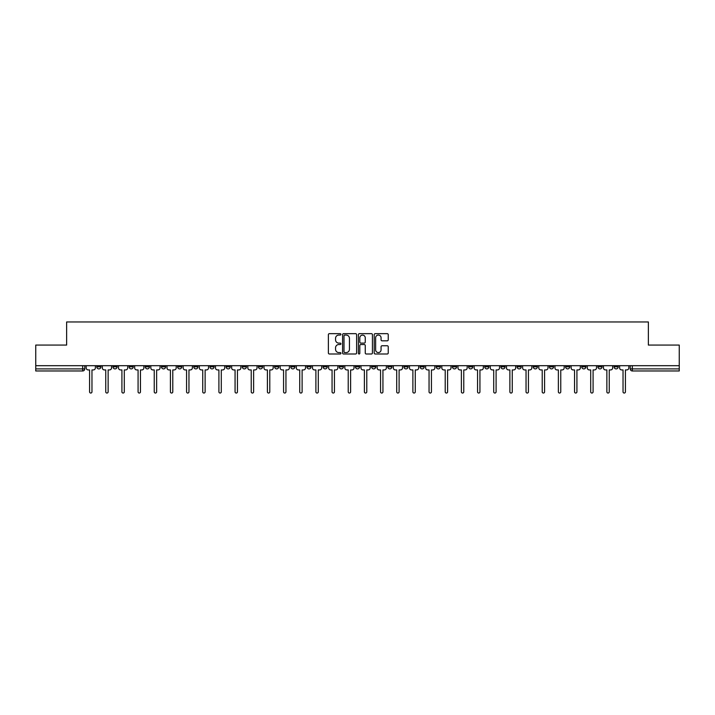 <?xml version="1.0" encoding="UTF-8"?>
<svg xmlns="http://www.w3.org/2000/svg" width="715" height="715" viewBox="0 0 715 715"><rect width="100%" height="100%" fill="white"/><g stroke="black" fill="none" stroke-linecap="round" stroke-linejoin="round"><path stroke-width="1.07" d="M340.921 334.361A0.715 0.715 0 0 0 340.206 333.655L329.401 333.655A1.019 1.019 0 0 0 328.382 334.665L328.382 352.978A1.019 1.019 0 0 0 329.401 353.997L340.206 353.997A0.715 0.715 0 0 0 340.921 353.281A0.715 0.715 0 0 0 340.206 352.567L338.812 352.567A3.253 3.253 0 0 1 335.558 349.313L335.558 347.785A3.253 3.253 0 0 1 338.812 344.532L340.206 344.532A0.715 0.715 0 0 0 340.921 343.826A0.715 0.715 0 0 0 340.206 343.111L338.812 343.111A3.253 3.253 0 0 1 335.558 339.857L335.558 338.329A3.253 3.253 0 0 1 338.812 335.076L340.206 335.076A0.715 0.715 0 0 0 340.921 334.361M533.247 365.687L533.247 366.822L537.394 366.822A2.074 2.074 0 0 1 535.321 368.895A2.074 2.074 0 0 1 533.247 366.822L533.247 365.687M517.079 365.687L517.079 366.822L521.226 366.822A2.074 2.074 0 0 1 519.153 368.895A2.074 2.074 0 0 1 517.079 366.822L517.079 365.687M420.089 365.687L420.089 366.822L424.236 366.822A2.074 2.074 0 0 1 422.163 368.895A2.074 2.074 0 0 1 420.089 366.822L420.089 365.687M403.921 365.687L403.921 366.822L408.068 366.822A2.074 2.074 0 0 1 405.995 368.895A2.074 2.074 0 0 1 403.921 366.822L403.921 365.687M387.762 365.687L387.762 366.822L391.9 366.822A2.074 2.074 0 0 1 389.827 368.895A2.074 2.074 0 0 1 387.762 366.822L387.762 365.687M355.427 365.687L355.427 366.822L359.574 366.822A2.074 2.074 0 0 1 357.5 368.895A2.074 2.074 0 0 1 355.427 366.822L355.427 365.687M323.1 366.822L323.1 365.687L323.1 366.822A2.074 2.074 0 0 0 325.173 368.895A2.074 2.074 0 0 1 323.1 366.822L327.238 366.822A2.074 2.074 0 0 1 325.173 368.895A2.074 2.074 0 0 0 327.238 366.822L327.238 365.687L327.238 366.822M306.932 366.822L306.932 365.687L306.932 366.822A2.074 2.074 0 0 0 309.005 368.895A2.074 2.074 0 0 1 306.932 366.822L311.079 366.822A2.074 2.074 0 0 1 309.005 368.895M290.764 366.822L290.764 365.687L290.764 366.822A2.074 2.074 0 0 0 292.837 368.895A2.074 2.074 0 0 1 290.764 366.822L294.911 366.822A2.074 2.074 0 0 1 292.837 368.895A2.074 2.074 0 0 0 294.911 366.822L294.911 365.687L294.911 366.822M274.605 365.687L274.605 366.822L278.743 366.822A2.074 2.074 0 0 1 276.678 368.895A2.074 2.074 0 0 1 274.605 366.822L274.605 365.687M258.437 365.687L258.437 366.822L262.584 366.822A2.074 2.074 0 0 1 260.51 368.895A2.074 2.074 0 0 1 258.437 366.822L258.437 365.687M242.269 365.687L242.269 366.822L246.416 366.822A2.074 2.074 0 0 1 244.342 368.895A2.074 2.074 0 0 1 242.269 366.822L242.269 365.687M226.11 366.822L226.11 365.687L226.11 366.822A2.074 2.074 0 0 0 228.174 368.895A2.074 2.074 0 0 1 226.11 366.822L230.248 366.822A2.074 2.074 0 0 1 228.174 368.895M193.774 366.822L193.774 365.687L193.774 366.822A2.074 2.074 0 0 0 195.847 368.895A2.074 2.074 0 0 1 193.774 366.822L197.921 366.822A2.074 2.074 0 0 1 195.847 368.895A2.074 2.074 0 0 0 197.921 366.822L197.921 365.687L197.921 366.822M177.606 366.822L177.606 365.687L177.606 366.822A2.074 2.074 0 0 0 179.679 368.895A2.074 2.074 0 0 1 177.606 366.822L181.753 366.822A2.074 2.074 0 0 1 179.679 368.895A2.074 2.074 0 0 0 181.753 366.822L181.753 365.687L181.753 366.822M161.447 366.822L161.447 365.687L161.447 366.822A2.074 2.074 0 0 0 163.521 368.895A2.074 2.074 0 0 1 161.447 366.822L165.594 366.822A2.074 2.074 0 0 1 163.521 368.895A2.074 2.074 0 0 0 165.594 366.822L165.594 365.687L165.594 366.822M145.279 366.822L145.279 365.687L145.279 366.822A2.074 2.074 0 0 0 147.353 368.895A2.074 2.074 0 0 1 145.279 366.822L149.426 366.822A2.074 2.074 0 0 1 147.353 368.895M129.111 366.822L129.111 365.687L129.111 366.822A2.074 2.074 0 0 0 131.185 368.895A2.074 2.074 0 0 1 129.111 366.822L133.258 366.822A2.074 2.074 0 0 1 131.185 368.895A2.074 2.074 0 0 0 133.258 366.822L133.258 365.687L133.258 366.822M112.952 366.822L112.952 365.687L112.952 366.822A2.074 2.074 0 0 0 115.026 368.895A2.074 2.074 0 0 1 112.952 366.822L117.09 366.822A2.074 2.074 0 0 1 115.026 368.895A2.074 2.074 0 0 0 117.09 366.822L117.09 365.687L117.09 366.822M387.226 340.823A1.019 1.019 0 0 0 388.245 339.804L388.245 334.665A1.019 1.019 0 0 0 387.226 333.655L375.223 333.655A1.019 1.019 0 0 0 374.204 334.665L374.204 352.978A1.019 1.019 0 0 0 375.223 353.997L387.226 353.997A1.019 1.019 0 0 0 388.245 352.978L388.245 346.775A1.019 1.019 0 0 0 387.226 345.756L382.087 345.756A1.019 1.019 0 0 0 381.068 346.775L381.068 349.85A2.717 2.717 0 0 1 378.351 352.567A2.717 2.717 0 0 1 375.634 349.85L375.634 337.793A2.717 2.717 0 0 1 378.351 335.076A2.717 2.717 0 0 1 381.068 337.793L381.068 339.804A1.019 1.019 0 0 0 382.087 340.823L387.226 340.823M35.75 365.687L35.75 345.068L66.629 345.068L66.629 321.956L648.371 321.956L648.371 345.068L679.25 345.068L679.25 365.687L35.75 365.687L35.75 368.895L84.763 368.895L84.763 365.687L84.763 368.895A2.074 2.074 0 0 1 82.69 370.969L35.75 370.969L35.75 368.895M356.606 334.665A1.019 1.019 0 0 0 355.596 333.655L343.593 333.655A1.019 1.019 0 0 0 342.574 334.665L342.574 352.978A1.019 1.019 0 0 0 343.593 353.997L355.596 353.997A1.019 1.019 0 0 0 356.606 352.978L356.606 334.665M359.404 333.655L371.407 333.655A1.019 1.019 0 0 1 372.426 334.665L372.426 352.978A1.019 1.019 0 0 1 371.407 353.997L366.277 353.997A1.019 1.019 0 0 1 365.258 352.978L365.258 345.551A1.019 1.019 0 0 0 364.239 344.532L360.834 344.532A1.019 1.019 0 0 0 359.815 345.551L359.815 353.281A0.715 0.715 0 0 1 359.1 353.997A0.715 0.715 0 0 1 358.394 353.281L358.394 334.665A1.019 1.019 0 0 1 359.404 333.655M630.237 365.687L630.237 368.895L679.25 368.895L679.25 370.969L632.31 370.969A2.074 2.074 0 0 1 630.237 368.895A2.074 2.074 0 0 0 632.31 370.969L632.31 365.687M679.25 365.687L679.25 368.895M618.216 365.687L618.216 366.822A2.074 2.074 0 0 1 616.142 368.895A2.074 2.074 0 0 1 614.069 366.822L618.216 366.822M614.069 365.687L614.069 366.822M602.048 365.687L602.048 366.822A2.074 2.074 0 0 1 599.974 368.895A2.074 2.074 0 0 1 597.91 366.822L602.048 366.822M597.91 365.687L597.91 366.822M585.889 365.687L585.889 366.822A2.074 2.074 0 0 1 583.815 368.895A2.074 2.074 0 0 1 581.742 366.822A2.074 2.074 0 0 0 583.815 368.895M581.742 365.687L581.742 366.822L585.889 366.822M569.721 365.687L569.721 366.822A2.074 2.074 0 0 1 567.647 368.895A2.074 2.074 0 0 1 565.574 366.822L569.721 366.822M565.574 365.687L565.574 366.822M553.553 365.687L553.553 366.822A2.074 2.074 0 0 1 551.48 368.895A2.074 2.074 0 0 1 549.406 366.822L553.553 366.822M549.406 365.687L549.406 366.822M537.394 365.687L537.394 366.822M521.226 365.687L521.226 366.822L521.226 365.687M505.058 365.687L505.058 366.822A2.074 2.074 0 0 1 502.985 368.895A2.074 2.074 0 0 1 500.911 366.822L505.058 366.822M500.911 365.687L500.911 366.822M488.89 365.687L488.89 366.822A2.074 2.074 0 0 1 486.826 368.895A2.074 2.074 0 0 1 484.752 366.822L488.89 366.822M484.752 365.687L484.752 366.822M472.731 365.687L472.731 366.822A2.074 2.074 0 0 1 470.658 368.895A2.074 2.074 0 0 1 468.584 366.822L472.731 366.822M468.584 365.687L468.584 366.822M456.563 365.687L456.563 366.822A2.074 2.074 0 0 1 454.49 368.895A2.074 2.074 0 0 1 452.416 366.822L456.563 366.822M452.416 365.687L452.416 366.822M440.395 365.687L440.395 366.822A2.074 2.074 0 0 1 438.322 368.895A2.074 2.074 0 0 1 436.257 366.822L440.395 366.822M436.257 365.687L436.257 366.822M424.236 365.687L424.236 366.822A2.074 2.074 0 0 1 422.163 368.895M408.068 365.687L408.068 366.822M391.9 366.822L391.9 365.687L391.9 366.822A2.074 2.074 0 0 1 389.827 368.895M375.741 365.687L375.741 366.822A2.074 2.074 0 0 1 373.668 368.895A2.074 2.074 0 0 1 371.594 366.822A2.074 2.074 0 0 0 373.668 368.895A2.074 2.074 0 0 0 375.741 366.822L371.594 366.822L371.594 365.687M359.574 366.822L359.574 365.687L359.574 366.822A2.074 2.074 0 0 1 357.5 368.895M343.406 365.687L343.406 366.822A2.074 2.074 0 0 1 341.332 368.895A2.074 2.074 0 0 1 339.259 366.822A2.074 2.074 0 0 0 341.332 368.895M339.259 365.687L339.259 366.822L343.406 366.822M311.079 365.687L311.079 366.822L311.079 365.687M278.743 366.822L278.743 365.687L278.743 366.822A2.074 2.074 0 0 1 276.678 368.895M262.584 366.822L262.584 365.687L262.584 366.822A2.074 2.074 0 0 1 260.51 368.895M246.416 366.822L246.416 365.687L246.416 366.822A2.074 2.074 0 0 1 244.342 368.895M230.248 365.687L230.248 366.822L230.248 365.687M214.089 366.822L214.089 365.687L214.089 366.822A2.074 2.074 0 0 1 212.015 368.895A2.074 2.074 0 0 1 209.942 366.822L214.089 366.822A2.074 2.074 0 0 1 212.015 368.895M209.942 365.687L209.942 366.822M149.426 365.687L149.426 366.822L149.426 365.687M100.931 365.687L100.931 366.822A2.074 2.074 0 0 1 98.858 368.895A2.074 2.074 0 0 1 96.784 366.822A2.074 2.074 0 0 0 98.858 368.895A2.074 2.074 0 0 0 100.931 366.822L100.931 365.687M96.784 365.687L96.784 366.822L100.931 366.822M82.69 365.687L82.69 370.969A2.074 2.074 0 0 0 84.763 368.895M344.71 335.076A0.715 0.715 0 0 0 343.995 335.791L343.995 351.86A0.715 0.715 0 0 0 344.71 352.567L346.185 352.567A3.253 3.253 0 0 0 349.438 349.313L349.438 338.329A3.253 3.253 0 0 0 346.185 335.076L344.71 335.076M365.258 337.846A2.717 2.717 0 0 0 362.532 335.129A2.717 2.717 0 0 0 359.815 337.846L359.815 342.092A1.019 1.019 0 0 0 360.834 343.111L364.239 343.111A1.019 1.019 0 0 0 365.258 342.092L365.258 337.846M86.166 367.859L86.166 365.687L86.166 367.859A2.074 2.074 0 0 0 88.231 369.932L89.581 369.932L89.581 391.847A1.189 1.189 0 0 0 90.778 393.044A1.189 1.189 0 0 0 91.967 391.847L91.967 369.932L93.316 369.932A2.074 2.074 0 0 0 95.381 367.859L95.381 365.687L95.381 367.859M88.231 369.932L89.581 369.932L89.581 391.847M91.967 391.847L91.967 369.932L93.316 369.932M102.325 367.859L102.325 365.687L102.325 367.859A2.074 2.074 0 0 0 104.399 369.932L105.748 369.932L105.748 391.847A1.189 1.189 0 0 0 106.937 393.044A1.189 1.189 0 0 0 108.135 391.847L108.135 369.932L109.475 369.932A2.074 2.074 0 0 0 111.549 367.859L111.549 365.687L111.549 367.859M118.493 367.859L118.493 365.687L118.493 367.859A2.074 2.074 0 0 0 120.567 369.932L121.916 369.932L121.916 391.847A1.189 1.189 0 0 0 123.105 393.044A1.189 1.189 0 0 0 124.294 391.847L124.294 369.932L125.643 369.932A2.074 2.074 0 0 0 127.717 367.859L127.717 365.687L127.717 367.859M104.399 369.932L105.748 369.932L105.748 391.847M108.135 391.847L108.135 369.932L109.475 369.932M120.567 369.932L121.916 369.932L121.916 391.847M124.294 391.847L124.294 369.932L125.643 369.932M134.661 367.859L134.661 365.687L134.661 367.859A2.074 2.074 0 0 0 136.735 369.932L138.075 369.932L138.075 391.847A1.189 1.189 0 0 0 139.273 393.044A1.189 1.189 0 0 0 140.462 391.847L140.462 369.932L141.811 369.932A2.074 2.074 0 0 0 143.885 367.859L143.885 365.687L143.885 367.859M150.82 367.859L150.82 365.687L150.82 367.859A2.074 2.074 0 0 0 152.894 369.932L154.243 369.932L154.243 391.847A1.189 1.189 0 0 0 155.432 393.044A1.189 1.189 0 0 0 156.63 391.847L156.63 369.932L157.97 369.932A2.074 2.074 0 0 0 160.044 367.859L160.044 365.687L160.044 367.859M166.988 367.859L166.988 365.687L166.988 367.859A2.074 2.074 0 0 0 169.062 369.932L170.411 369.932L170.411 391.847A1.189 1.189 0 0 0 171.6 393.044A1.189 1.189 0 0 0 172.789 391.847L172.789 369.932L174.138 369.932A2.074 2.074 0 0 0 176.212 367.859L176.212 365.687L176.212 367.859M136.735 369.932L138.075 369.932L138.075 391.847M140.462 391.847L140.462 369.932L141.811 369.932M152.894 369.932L154.243 369.932L154.243 391.847M156.63 391.847L156.63 369.932L157.97 369.932M169.062 369.932L170.411 369.932L170.411 391.847M172.789 391.847L172.789 369.932L174.138 369.932M183.156 367.859L183.156 365.687L183.156 367.859A2.074 2.074 0 0 0 185.23 369.932L186.57 369.932L186.57 391.847A1.189 1.189 0 0 0 187.768 393.044A1.189 1.189 0 0 0 188.957 391.847L188.957 369.932L190.306 369.932A2.074 2.074 0 0 0 192.38 367.859L192.38 365.687L192.38 367.859M185.23 369.932L186.57 369.932L186.57 391.847M188.957 391.847L188.957 369.932L190.306 369.932M199.315 367.859L199.315 365.687L199.315 367.859A2.074 2.074 0 0 0 201.389 369.932L202.738 369.932L202.738 391.847A1.189 1.189 0 0 0 203.927 393.044A1.189 1.189 0 0 0 205.125 391.847L205.125 369.932L206.465 369.932A2.074 2.074 0 0 0 208.539 367.859L208.539 365.687L208.539 367.859M201.389 369.932L202.738 369.932L202.738 391.847M205.125 391.847L205.125 369.932L206.465 369.932M215.483 367.859L215.483 365.687L215.483 367.859A2.074 2.074 0 0 0 217.557 369.932L218.906 369.932L218.906 391.847A1.189 1.189 0 0 0 220.095 393.044A1.189 1.189 0 0 0 221.284 391.847L221.284 369.932L222.633 369.932A2.074 2.074 0 0 0 224.707 367.859L224.707 365.687L224.707 367.859M217.557 369.932L218.906 369.932L218.906 391.847M221.284 391.847L221.284 369.932L222.633 369.932M231.651 367.859L231.651 365.687L231.651 367.859A2.074 2.074 0 0 0 233.725 369.932L235.065 369.932L235.065 391.847A1.189 1.189 0 0 0 236.263 393.044A1.189 1.189 0 0 0 237.452 391.847L237.452 369.932L238.801 369.932A2.074 2.074 0 0 0 240.875 367.859L240.875 365.687L240.875 367.859M233.725 369.932L235.065 369.932L235.065 391.847M237.452 391.847L237.452 369.932L238.801 369.932M247.819 367.859L247.819 365.687L247.819 367.859A2.074 2.074 0 0 0 249.884 369.932L251.233 369.932L251.233 391.847A1.189 1.189 0 0 0 252.422 393.044A1.189 1.189 0 0 0 253.619 391.847L253.619 369.932L254.969 369.932A2.074 2.074 0 0 0 257.034 367.859L257.034 365.687L257.034 367.859M249.884 369.932L251.233 369.932L251.233 391.847M253.619 391.847L253.619 369.932L254.969 369.932M263.978 367.859L263.978 365.687L263.978 367.859A2.074 2.074 0 0 0 266.052 369.932L267.401 369.932L267.401 391.847A1.189 1.189 0 0 0 268.59 393.044A1.189 1.189 0 0 0 269.787 391.847L269.787 369.932L271.128 369.932A2.074 2.074 0 0 0 273.202 367.859L273.202 365.687L273.202 367.859M266.052 369.932L267.401 369.932L267.401 391.847M269.787 391.847L269.787 369.932L271.128 369.932M280.146 367.859L280.146 365.687L280.146 367.859A2.074 2.074 0 0 0 282.219 369.932L283.569 369.932L283.569 391.847A1.189 1.189 0 0 0 284.758 393.044A1.189 1.189 0 0 0 285.946 391.847L285.946 369.932L287.296 369.932A2.074 2.074 0 0 0 289.369 367.859L289.369 365.687L289.369 367.859M282.219 369.932L283.569 369.932L283.569 391.847M285.946 391.847L285.946 369.932L287.296 369.932M296.314 367.859L296.314 365.687L296.314 367.859A2.074 2.074 0 0 0 298.387 369.932L299.728 369.932L299.728 391.847A1.189 1.189 0 0 0 300.926 393.044A1.189 1.189 0 0 0 302.114 391.847L302.114 369.932L303.464 369.932A2.074 2.074 0 0 0 305.537 367.859L305.537 365.687L305.537 367.859M298.387 369.932L299.728 369.932L299.728 391.847M302.114 391.847L302.114 369.932L303.464 369.932M312.473 367.859L312.473 365.687L312.473 367.859A2.074 2.074 0 0 0 314.546 369.932L315.896 369.932L315.896 391.847A1.189 1.189 0 0 0 317.085 393.044A1.189 1.189 0 0 0 318.282 391.847L318.282 369.932L319.623 369.932A2.074 2.074 0 0 0 321.696 367.859L321.696 365.687L321.696 367.859M314.546 369.932L315.896 369.932L315.896 391.847M318.282 391.847L318.282 369.932L319.623 369.932M328.641 367.859L328.641 365.687L328.641 367.859A2.074 2.074 0 0 0 330.714 369.932L332.064 369.932L332.064 391.847A1.189 1.189 0 0 0 333.253 393.044A1.189 1.189 0 0 0 334.441 391.847L334.441 369.932L335.791 369.932A2.074 2.074 0 0 0 337.864 367.859L337.864 365.687L337.864 367.859M330.714 369.932L332.064 369.932L332.064 391.847M334.441 391.847L334.441 369.932L335.791 369.932M344.809 367.859L344.809 365.687L344.809 367.859A2.074 2.074 0 0 0 346.882 369.932L348.223 369.932L348.223 391.847A1.189 1.189 0 0 0 349.421 393.044A1.189 1.189 0 0 0 350.609 391.847L350.609 369.932L351.959 369.932A2.074 2.074 0 0 0 354.032 367.859L354.032 365.687L354.032 367.859M346.882 369.932L348.223 369.932L348.223 391.847M350.609 391.847L350.609 369.932L351.959 369.932M360.968 367.859L360.968 365.687L360.968 367.859A2.074 2.074 0 0 0 363.041 369.932L364.391 369.932L364.391 391.847A1.189 1.189 0 0 0 365.58 393.044A1.189 1.189 0 0 0 366.777 391.847L366.777 369.932L368.118 369.932A2.074 2.074 0 0 0 370.191 367.859L370.191 365.687L370.191 367.859M363.041 369.932L364.391 369.932L364.391 391.847M366.777 391.847L366.777 369.932L368.118 369.932M377.136 367.859L377.136 365.687L377.136 367.859A2.074 2.074 0 0 0 379.209 369.932L380.559 369.932L380.559 391.847A1.189 1.189 0 0 0 381.747 393.044A1.189 1.189 0 0 0 382.936 391.847L382.936 369.932L384.286 369.932A2.074 2.074 0 0 0 386.359 367.859L386.359 365.687L386.359 367.859M379.209 369.932L380.559 369.932L380.559 391.847M382.936 391.847L382.936 369.932L384.286 369.932M393.304 367.859L393.304 365.687L393.304 367.859A2.074 2.074 0 0 0 395.377 369.932L396.718 369.932L396.718 391.847A1.189 1.189 0 0 0 397.915 393.044A1.189 1.189 0 0 0 399.104 391.847L399.104 369.932L400.454 369.932A2.074 2.074 0 0 0 402.527 367.859L402.527 365.687L402.527 367.859M395.377 369.932L396.718 369.932L396.718 391.847M399.104 391.847L399.104 369.932L400.454 369.932M409.463 367.859L409.463 365.687L409.463 367.859A2.074 2.074 0 0 0 411.536 369.932L412.886 369.932L412.886 391.847A1.189 1.189 0 0 0 414.074 393.044A1.189 1.189 0 0 0 415.272 391.847L415.272 369.932L416.613 369.932A2.074 2.074 0 0 0 418.686 367.859L418.686 365.687L418.686 367.859M411.536 369.932L412.886 369.932L412.886 391.847M415.272 391.847L415.272 369.932L416.613 369.932M425.631 367.859L425.631 365.687L425.631 367.859A2.074 2.074 0 0 0 427.704 369.932L429.054 369.932L429.054 391.847A1.189 1.189 0 0 0 430.242 393.044A1.189 1.189 0 0 0 431.431 391.847L431.431 369.932L432.781 369.932A2.074 2.074 0 0 0 434.854 367.859L434.854 365.687L434.854 367.859M427.704 369.932L429.054 369.932L429.054 391.847M431.431 391.847L431.431 369.932L432.781 369.932M441.798 367.859L441.798 365.687L441.798 367.859A2.074 2.074 0 0 0 443.872 369.932L445.213 369.932L445.213 391.847A1.189 1.189 0 0 0 446.41 393.044A1.189 1.189 0 0 0 447.599 391.847L447.599 369.932L448.949 369.932A2.074 2.074 0 0 0 451.022 367.859L451.022 365.687L451.022 367.859M443.872 369.932L445.213 369.932L445.213 391.847M447.599 391.847L447.599 369.932L448.949 369.932M457.966 367.859L457.966 365.687L457.966 367.859A2.074 2.074 0 0 0 460.031 369.932L461.381 369.932L461.381 391.847A1.189 1.189 0 0 0 462.578 393.044A1.189 1.189 0 0 0 463.767 391.847L463.767 369.932L465.116 369.932A2.074 2.074 0 0 0 467.181 367.859L467.181 365.687L467.181 367.859M460.031 369.932L461.381 369.932L461.381 391.847M463.767 391.847L463.767 369.932L465.116 369.932M474.125 367.859L474.125 365.687L474.125 367.859A2.074 2.074 0 0 0 476.199 369.932L477.549 369.932L477.549 391.847A1.189 1.189 0 0 0 478.737 393.044A1.189 1.189 0 0 0 479.935 391.847L479.935 369.932L481.275 369.932A2.074 2.074 0 0 0 483.349 367.859L483.349 365.687L483.349 367.859M476.199 369.932L477.549 369.932L477.549 391.847M479.935 391.847L479.935 369.932L481.275 369.932M490.293 367.859L490.293 365.687L490.293 367.859A2.074 2.074 0 0 0 492.367 369.932L493.716 369.932L493.716 391.847A1.189 1.189 0 0 0 494.905 393.044A1.189 1.189 0 0 0 496.094 391.847L496.094 369.932L497.443 369.932A2.074 2.074 0 0 0 499.517 367.859L499.517 365.687L499.517 367.859M492.367 369.932L493.716 369.932L493.716 391.847M496.094 391.847L496.094 369.932L497.443 369.932M506.461 367.859L506.461 365.687L506.461 367.859A2.074 2.074 0 0 0 508.535 369.932L509.875 369.932L509.875 391.847A1.189 1.189 0 0 0 511.073 393.044A1.189 1.189 0 0 0 512.262 391.847L512.262 369.932L513.611 369.932A2.074 2.074 0 0 0 515.685 367.859L515.685 365.687L515.685 367.859M508.535 369.932L509.875 369.932L509.875 391.847M512.262 391.847L512.262 369.932L513.611 369.932M522.62 367.859L522.62 365.687L522.62 367.859A2.074 2.074 0 0 0 524.694 369.932L526.043 369.932L526.043 391.847A1.189 1.189 0 0 0 527.232 393.044A1.189 1.189 0 0 0 528.43 391.847L528.43 369.932L529.77 369.932A2.074 2.074 0 0 0 531.844 367.859L531.844 365.687L531.844 367.859M524.694 369.932L526.043 369.932L526.043 391.847M528.43 391.847L528.43 369.932L529.77 369.932M538.788 367.859L538.788 365.687L538.788 367.859A2.074 2.074 0 0 0 540.862 369.932L542.211 369.932L542.211 391.847A1.189 1.189 0 0 0 543.4 393.044A1.189 1.189 0 0 0 544.589 391.847L544.589 369.932L545.938 369.932A2.074 2.074 0 0 0 548.012 367.859L548.012 365.687L548.012 367.859M540.862 369.932L542.211 369.932L542.211 391.847M544.589 391.847L544.589 369.932L545.938 369.932M554.956 367.859L554.956 365.687L554.956 367.859A2.074 2.074 0 0 0 557.03 369.932L558.37 369.932L558.37 391.847A1.189 1.189 0 0 0 559.568 393.044A1.189 1.189 0 0 0 560.757 391.847L560.757 369.932L562.106 369.932A2.074 2.074 0 0 0 564.18 367.859L564.18 365.687L564.18 367.859M557.03 369.932L558.37 369.932L558.37 391.847M560.757 391.847L560.757 369.932L562.106 369.932M571.115 367.859L571.115 365.687L571.115 367.859A2.074 2.074 0 0 0 573.189 369.932L574.538 369.932L574.538 391.847A1.189 1.189 0 0 0 575.727 393.044A1.189 1.189 0 0 0 576.925 391.847L576.925 369.932L578.265 369.932A2.074 2.074 0 0 0 580.339 367.859L580.339 365.687L580.339 367.859M573.189 369.932L574.538 369.932L574.538 391.847M576.925 391.847L576.925 369.932L578.265 369.932M587.283 367.859L587.283 365.687L587.283 367.859A2.074 2.074 0 0 0 589.357 369.932L590.706 369.932L590.706 391.847A1.189 1.189 0 0 0 591.895 393.044A1.189 1.189 0 0 0 593.084 391.847L593.084 369.932L594.433 369.932A2.074 2.074 0 0 0 596.507 367.859L596.507 365.687L596.507 367.859M589.357 369.932L590.706 369.932L590.706 391.847M593.084 391.847L593.084 369.932L594.433 369.932M603.451 367.859L603.451 365.687L603.451 367.859A2.074 2.074 0 0 0 605.525 369.932L606.865 369.932L606.865 391.847A1.189 1.189 0 0 0 608.063 393.044A1.189 1.189 0 0 0 609.251 391.847L609.251 369.932L610.601 369.932A2.074 2.074 0 0 0 612.675 367.859L612.675 365.687L612.675 367.859M605.525 369.932L606.865 369.932L606.865 391.847M609.251 391.847L609.251 369.932L610.601 369.932M619.619 367.859L619.619 365.687L619.619 367.859A2.074 2.074 0 0 0 621.684 369.932L623.033 369.932L623.033 391.847A1.189 1.189 0 0 0 624.222 393.044A1.189 1.189 0 0 0 625.419 391.847L625.419 369.932L626.769 369.932A2.074 2.074 0 0 0 628.834 367.859L628.834 365.687L628.834 367.859M621.684 369.932L623.033 369.932L623.033 391.847M625.419 391.847L625.419 369.932L626.769 369.932"/></g></svg>
